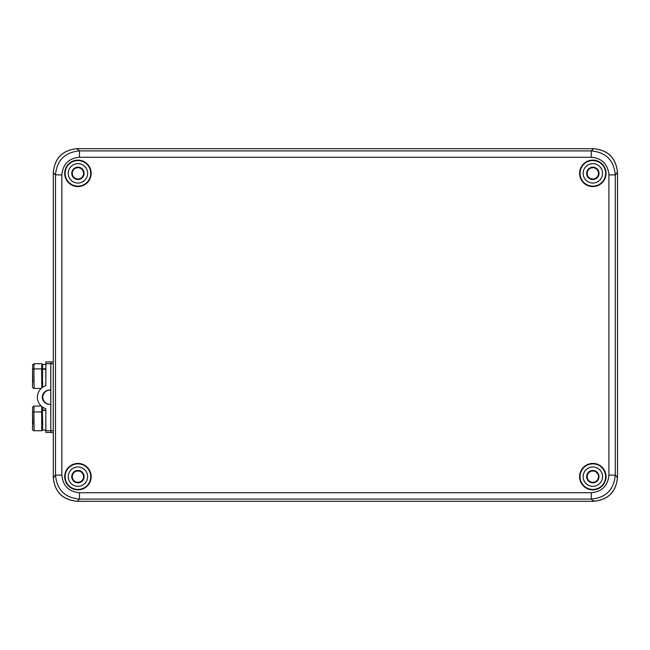 <?xml version="1.0" encoding="UTF-8"?>
<svg xmlns="http://www.w3.org/2000/svg" width="650" height="650" viewBox="0 0 650 650"><rect width="100%" height="100%" fill="white"/><g stroke="black" fill="none" stroke-linecap="round" stroke-linejoin="round"><path stroke-width="0.97" d="M83.582 173.347A5.639 5.639 0 0 1 77.935 178.994A5.639 5.639 0 0 1 72.296 173.347A5.639 5.639 0 0 1 77.935 167.708A5.639 5.639 0 0 1 83.582 173.347M83.582 476.653A5.639 5.639 0 0 1 77.935 482.292A5.639 5.639 0 0 1 72.296 476.653A5.639 5.639 0 0 1 77.935 471.006A5.639 5.639 0 0 1 83.582 476.653M598.479 173.347A5.639 5.639 0 0 1 592.841 178.994A5.639 5.639 0 0 1 587.194 173.347A5.639 5.639 0 0 1 592.841 167.708A5.639 5.639 0 0 1 598.479 173.347M592.841 482.292A5.639 5.639 0 0 1 587.194 476.653A5.639 5.639 0 0 1 595.546 471.697A5.639 5.639 0 0 1 592.841 482.292M77.935 489.872A13.228 13.228 0 0 1 64.707 476.653A13.228 13.228 0 0 1 77.935 463.426A13.228 13.228 0 0 1 91.163 476.653A13.228 13.228 0 0 1 77.935 489.872M77.935 463.856A12.797 12.797 0 0 0 65.138 476.653A12.797 12.797 0 0 0 77.935 489.442A12.797 12.797 0 0 0 90.732 476.653A12.797 12.797 0 0 0 77.935 463.856M91.163 173.347A13.228 13.228 0 0 1 77.935 186.574A13.228 13.228 0 0 1 64.707 173.347A13.228 13.228 0 0 1 77.935 160.127A13.228 13.228 0 0 1 91.163 173.347M65.138 173.347A12.797 12.797 0 0 0 77.935 186.144A12.797 12.797 0 0 0 90.732 173.347A12.797 12.797 0 0 0 77.935 160.558A12.797 12.797 0 0 0 65.138 173.347M592.841 489.872A13.228 13.228 0 0 1 579.613 476.653A13.228 13.228 0 0 1 592.841 463.426A13.228 13.228 0 0 1 606.06 476.653A13.228 13.228 0 0 1 592.841 489.872M592.841 463.856A12.797 12.797 0 0 0 580.044 476.653A12.797 12.797 0 0 0 592.841 489.442A12.797 12.797 0 0 0 605.629 476.653A12.797 12.797 0 0 0 592.841 463.856M606.06 173.347A13.228 13.228 0 0 1 592.841 186.574A13.228 13.228 0 0 1 579.613 173.347A13.228 13.228 0 0 1 592.841 160.127A13.228 13.228 0 0 1 606.06 173.347M580.044 173.347A12.797 12.797 0 0 0 592.841 186.144A12.797 12.797 0 0 0 605.629 173.347A12.797 12.797 0 0 0 592.841 160.558A12.797 12.797 0 0 0 580.044 173.347M77.935 482.82A6.175 6.175 0 0 0 84.11 476.653A6.175 6.175 0 0 0 77.935 470.478A6.175 6.175 0 0 0 71.76 476.653A6.175 6.175 0 0 0 77.935 482.82M87.636 476.653A9.701 9.701 0 0 1 77.935 486.346A9.701 9.701 0 0 1 68.234 476.653A9.701 9.701 0 0 1 77.935 466.952A9.701 9.701 0 0 1 87.636 476.653M77.935 183.048A9.701 9.701 0 0 1 68.234 173.347A9.701 9.701 0 0 1 77.935 163.654A9.701 9.701 0 0 1 87.636 173.347A9.701 9.701 0 0 1 77.935 183.048M77.935 167.18A6.175 6.175 0 0 0 71.76 173.347A6.175 6.175 0 0 0 77.935 179.522A6.175 6.175 0 0 0 84.11 173.347A6.175 6.175 0 0 0 77.935 167.18M592.841 482.82A6.175 6.175 0 0 0 599.008 476.653A6.175 6.175 0 0 0 592.841 470.478A6.175 6.175 0 0 0 586.666 476.653A6.175 6.175 0 0 0 592.841 482.82M602.534 476.653A9.701 9.701 0 0 1 592.841 486.346A9.701 9.701 0 0 1 583.139 476.653A9.701 9.701 0 0 1 592.841 466.952A9.701 9.701 0 0 1 602.534 476.653M592.841 183.048A9.701 9.701 0 0 1 583.139 173.347A9.701 9.701 0 0 1 592.841 163.654A9.701 9.701 0 0 1 602.534 173.347A9.701 9.701 0 0 1 592.841 183.048M592.841 167.18A6.175 6.175 0 0 0 586.666 173.347A6.175 6.175 0 0 0 592.841 179.522A6.175 6.175 0 0 0 599.008 173.347A6.175 6.175 0 0 0 592.841 167.18M608.928 475.118L615.274 475.118C613.917 489.743 605.93 497.729 591.305 499.086L591.305 492.741C602.014 491.701 607.888 485.826 608.928 475.118L608.928 174.882C607.888 164.174 602.014 158.299 591.305 157.259L79.462 157.259C68.762 158.299 62.888 164.174 61.839 174.882L61.839 475.118C62.888 485.826 68.762 491.701 79.462 492.741L591.305 492.741M79.462 492.741L79.462 499.086C64.846 497.729 56.851 489.743 55.494 475.118L61.839 475.118M61.839 174.882L55.494 174.882C56.851 160.257 64.846 152.271 79.462 150.914L79.462 157.259M591.305 157.259L591.305 150.914C605.93 152.271 613.917 160.257 615.274 174.882L608.928 174.882M593.531 501.312C608.156 499.964 616.151 491.969 617.5 477.344L615.274 475.118L615.274 174.882L617.5 172.656C616.151 158.031 608.156 150.044 593.531 148.688L77.244 148.688C62.611 150.044 54.624 158.031 53.276 172.656L53.276 477.344C54.624 491.969 62.611 499.956 77.244 501.312L593.531 501.312L593.531 500.606L593.531 501.312C608.091 499.891 616.078 491.904 617.5 477.344L617.5 172.656L616.793 172.656L617.5 172.656C616.078 158.096 608.091 150.109 593.531 148.688L591.305 150.914L79.462 150.914L77.244 148.688L77.244 149.394L77.244 148.688C62.684 150.109 54.689 158.096 53.276 172.656L55.494 174.882L55.494 475.118L53.276 477.344L53.983 477.344L53.276 477.344C54.689 491.904 62.684 499.891 77.244 501.312L79.462 499.086L591.305 499.086L593.531 501.312L77.244 501.312M53.276 432.486L45.874 432.486L53.276 432.486L50.814 432.486L50.814 361.952L50.781 363.716L45.841 363.716L45.841 385.759A11.992 11.992 -90 0 0 45.841 408.679L45.841 430.723L50.781 430.723L50.814 432.486L45.874 432.486L45.841 430.723L50.781 430.723L50.814 432.486L50.781 406.031A1.763 1.763 -90 0 0 49.091 404.267A1.763 1.763 -90 0 1 50.781 406.031L50.781 363.716L45.841 363.716L45.841 385.759A11.992 11.992 -90 0 0 45.841 408.679A11.992 11.992 -90 0 1 45.841 385.759L45.874 361.952L50.814 361.952L50.781 388.416A1.763 1.763 -90 0 1 49.091 390.171A7.053 7.053 -90 0 0 42.315 397.223A7.053 7.053 -90 0 0 49.091 404.267L49.579 404.267A1.763 1.763 -90 0 1 50.781 404.812A1.763 1.763 -90 0 0 49.579 404.267A7.053 7.053 -90 0 1 42.811 397.223A7.053 7.053 -90 0 1 49.579 390.171A1.763 1.763 -90 0 0 50.781 389.634A1.763 1.763 -90 0 1 49.579 390.171A7.053 7.053 -90 0 0 42.811 397.223A7.053 7.053 -90 0 0 49.579 404.267L49.091 404.267L49.579 404.267A7.053 7.053 -90 0 1 42.811 397.223A7.053 7.053 -90 0 1 49.579 390.171A1.763 1.763 -90 0 0 50.781 389.634M50.814 432.486L50.781 363.716L45.841 363.716L45.874 361.952L53.276 361.952M42.518 387.384L42.396 369.241L45.841 369.241L42.396 369.241L42.518 387.384L42.542 364.512L45.841 364.423M42.721 368.818L42.729 369.241M42.404 368.818L42.542 364.512L45.841 364.512L42.542 364.512L42.404 368.818L45.841 368.818L42.404 368.818M42.738 424.474L42.388 412.287L42.461 428.293L42.388 412.287L41.673 411.921L41.86 430.723L42.583 430.024L42.413 410.459L45.841 410.459L42.413 410.459L42.38 423.028L42.567 430.024L45.841 430.024M42.421 410.077L42.518 407.062L42.421 410.077L45.841 410.077L42.421 410.077M43.298 369.241L45.281 369.241M45.118 369.241L43.517 369.241M42.502 369.241L42.518 368.818L42.502 369.241M42.616 368.818L42.632 369.241L42.616 368.818M49.091 404.267A7.053 7.053 -90 0 1 42.315 397.223A7.053 7.053 -90 0 1 49.091 390.171A1.763 1.763 -90 0 0 50.781 388.416A1.763 1.763 -90 0 1 49.091 390.171L49.579 390.171L49.091 390.171A7.053 7.053 -90 0 0 42.315 397.223A7.053 7.053 -90 0 0 49.091 404.267A1.763 1.763 -90 0 1 50.781 406.031M45.841 430.723L45.841 408.679L45.874 432.486L45.841 430.723L53.276 430.723M50.781 404.812A1.763 1.763 -90 0 0 49.579 404.267M45.841 363.716L45.874 361.952L50.814 361.952L50.781 363.716L53.276 363.716L50.781 363.716L50.781 388.416M53.276 363.716L50.781 363.716L50.814 361.952M45.841 369.241L42.396 369.241M45.102 369.111L43.509 369.111M41.803 387.928L41.681 368.916A0.707 0.406 -179.3 0 1 42.396 369.322L42.591 364.512L42.396 369.322A0.707 0.406 -179.3 0 0 41.681 368.916L33.922 368.916A1.414 0.821 -179.3 0 0 32.532 369.728A1.414 0.821 -179.3 0 1 33.922 368.916L34.101 363.716C31.744 365.869 33.053 362.172 32.532 369.712L32.849 382.395M42.729 382.801L42.616 387.319M42.039 383.207L41.925 387.822L42.039 383.207M42.583 364.423L41.86 363.716L41.681 368.916L33.922 368.916L34.101 388.408C32.646 388.31 32.134 386.921 32.565 384.239L32.532 369.712M33.922 411.921L33.922 411.921A1.414 0.739 -179.4 0 0 32.532 412.652A1.414 0.739 -179.4 0 1 33.922 411.921L34.101 406.039C31.744 408.419 33.061 403.942 32.524 412.644L32.565 426.562C32.134 429.244 32.646 430.633 34.101 430.723L33.922 411.921L41.673 411.921L33.922 411.921L33.987 428.894L33.922 411.921M42.518 407.062L42.388 412.287L42.518 407.062L42.388 412.287L41.673 411.921L41.803 406.518M42.616 407.127L42.713 410.459M42.039 424.848L41.746 428.894L41.673 411.921L41.746 428.894L42.039 424.848M32.858 424.109L32.532 412.652M616.793 477.344L617.5 477.344L616.793 477.344M49.091 390.171L49.579 390.171M53.276 477.344L53.276 172.656M77.244 148.688L593.531 148.688M617.5 172.656L617.5 477.344M41.86 363.716L34.101 363.716M41.242 388.408L34.101 388.408M41.242 406.039L34.101 406.039M41.86 430.723L34.101 430.723"/></g></svg>
